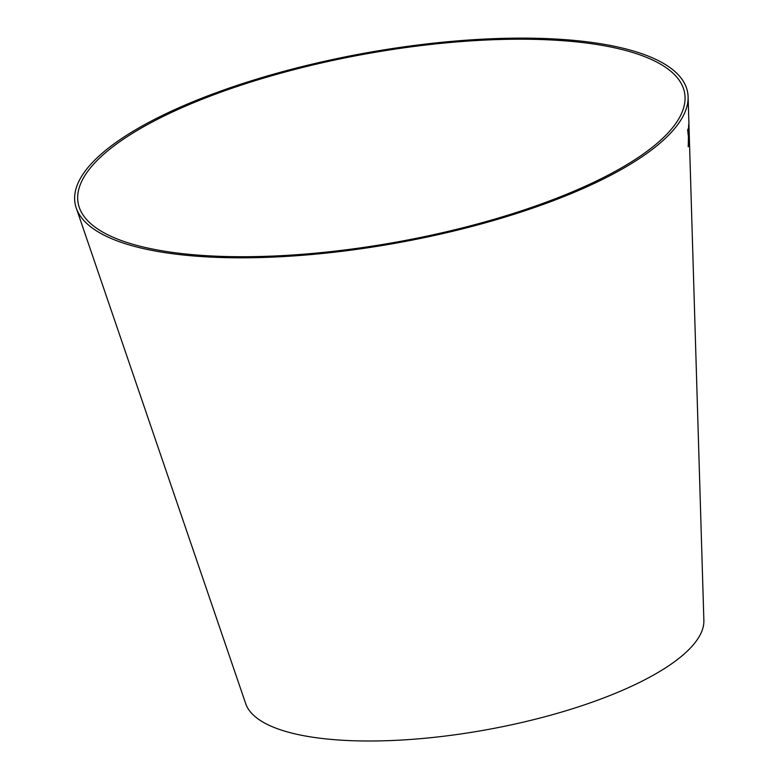 <?xml version="1.0" encoding="UTF-8"?>
<svg xmlns="http://www.w3.org/2000/svg" width="780" height="780" viewBox="0 0 780 780"><rect width="100%" height="100%" fill="white"/><g stroke="black" fill="none" stroke-linecap="round" stroke-linejoin="round"><path stroke-width="1.17" d="M104.335 232.986A308.188 95.296 -10.3 0 0 446.413 231.777A308.188 95.296 -10.3 0 0 685.054 97.295A308.188 95.296 -10.3 0 0 364.328 54.2A308.188 95.296 -10.3 0 0 79.267 207.382A308.188 95.296 -10.3 0 0 104.335 232.986M101.546 233.834A311.288 96.262 -10.3 0 0 447.067 232.615A311.288 96.262 -10.3 0 0 688.106 96.779A311.288 96.262 -10.3 0 0 364.153 53.264A311.288 96.262 -10.3 0 0 76.235 207.977A311.288 96.262 -10.3 0 0 101.546 233.834M76.235 207.977L245.72 703.687A233.083 72.072 -10.3 0 0 264.673 723.05A233.083 72.072 -10.3 0 0 523.39 722.134A233.083 72.072 -10.3 0 0 703.872 620.422L688.106 96.779M687.677 130.24L688.447 136.929L688.223 146.767L688.613 138.421L689.159 141.697L688.662 124.849L688.477 134.131L687.97 129.041L687.677 130.24M688.916 131.44L689.052 128.447L688.916 131.44M688.954 134.287L689.14 131.293M689.081 131.293L689.033 129.636M688.175 146.767L688.506 145.607M688.457 145.607L688.613 138.421M688.954 142.916L689.159 141.697M689.101 141.697L688.652 135.632M688.594 135.632L688.613 124.849M687.911 129.041L688.477 134.131"/></g></svg>
